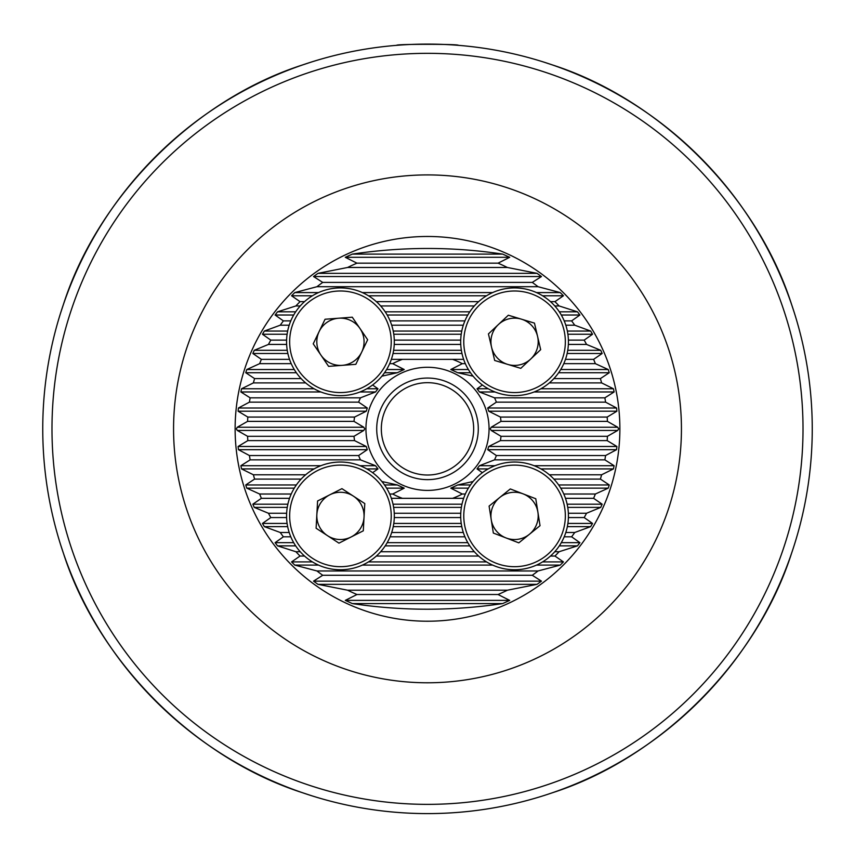 <?xml version="1.0" encoding="UTF-8"?>
<svg xmlns="http://www.w3.org/2000/svg" width="855" height="855" viewBox="0 0 855 855"><rect width="100%" height="100%" fill="white"/><g stroke="black" fill="none" stroke-linecap="round" stroke-linejoin="round"><path stroke-width="1.28" d="M812.25 428.847A384.75 384.75 0 0 1 427.5 813.597A384.75 384.75 0 0 1 42.75 428.847A384.75 384.75 0 0 1 427.5 44.097A384.75 384.75 0 0 1 812.25 428.847A384.75 384.75 0 0 0 427.5 44.097A384.75 384.75 0 0 0 42.75 428.847M376.713 428.847A50.787 50.787 0 0 1 427.5 378.06A50.787 50.787 0 0 1 478.287 428.847A50.787 50.787 0 0 1 427.5 479.634A50.787 50.787 0 0 1 376.713 428.847M473.67 428.847A46.17 46.17 0 0 0 427.5 382.677A46.17 46.17 0 0 0 381.33 428.847A46.17 46.17 0 0 0 427.5 475.017A46.17 46.17 0 0 0 473.67 428.847M458.28 45.326C460.204 43.979 394.775 43.99 396.72 45.326C394.828 43.979 460.182 43.99 458.28 45.326M372.609 472.697L377.963 468.914L375.537 465.719L360.457 459.851A73.872 73.872 0 0 1 358.619 455.544L367.287 449.677L366.271 446.481L354.569 440.614A73.872 73.872 0 0 1 354.002 436.307L363.803 430.439L364.711 428.847L363.803 427.244L354.002 421.376A73.872 73.872 0 0 1 354.569 417.069L366.271 411.202L367.287 408.006L358.619 402.139A73.872 73.872 0 0 1 360.457 397.832L375.537 391.964L377.963 388.769L372.609 384.985M381.907 376.168L397.319 372.727L404.223 369.531L392.723 363.664A73.872 73.872 0 0 1 402.427 359.357L452.573 359.357A73.872 73.872 0 0 1 462.277 363.664L450.777 369.531L457.682 372.727L473.093 376.168M482.391 384.985L477.037 388.769L479.463 391.964L494.543 397.832A73.872 73.872 0 0 1 496.381 402.139L487.713 408.006L488.729 411.202L500.432 417.069A73.872 73.872 0 0 1 500.998 421.376L491.198 427.244L490.289 428.847L491.198 430.439L500.998 436.307A73.872 73.872 0 0 1 500.432 440.614L488.729 446.481L487.713 449.677L496.381 455.544A73.872 73.872 0 0 1 494.543 459.851L479.463 465.719L477.037 468.914L482.391 472.697M489.06 428.847A61.56 61.56 0 0 0 427.5 367.287A61.56 61.56 0 0 0 365.94 428.847A61.56 61.56 0 0 0 427.5 490.407A61.56 61.56 0 0 0 489.06 428.847M236.354 428.847L237.284 430.439L247.587 436.307A180.063 180.063 0 0 0 247.822 440.614L238.096 446.481L238.427 449.677L249.425 455.544A180.063 180.063 0 0 0 250.13 459.851L240.886 465.719L241.548 468.914L253.401 474.782A180.063 180.063 0 0 0 254.587 479.089L245.748 484.956L246.764 488.152L259.642 494.019A180.063 180.063 0 0 0 261.384 498.326L252.845 504.194L254.256 507.389L268.449 513.257A180.063 180.063 0 0 0 270.811 517.564L262.464 523.431L264.334 526.627L280.258 532.494A180.063 180.063 0 0 0 283.39 536.801L275.096 542.668L277.533 545.864L295.894 551.732A180.063 180.063 0 0 0 300.052 556.039L291.566 561.906L294.772 565.102L316.949 570.969A180.063 180.063 0 0 0 322.72 575.276L313.529 581.144L317.942 584.339L347.6 590.207A180.063 180.063 0 0 0 356.963 594.514L345.292 600.381L352.324 603.577C402.181 611.09 452.295 611.09 502.676 603.577L509.708 600.381L498.038 594.514A180.063 180.063 0 0 0 507.4 590.207L537.058 584.339L541.471 581.144L532.28 575.276A180.063 180.063 0 0 0 538.052 570.969L560.228 565.102L563.434 561.906L554.948 556.039A180.063 180.063 0 0 0 559.106 551.732L577.467 545.864L579.904 542.668L571.61 536.801A180.063 180.063 0 0 0 574.742 532.494L590.666 526.627L592.536 523.431L584.189 517.564A180.063 180.063 0 0 0 586.551 513.257L600.744 507.389L602.155 504.194L593.616 498.326A180.063 180.063 0 0 0 595.358 494.019L608.236 488.152L609.252 484.956L600.413 479.089A180.063 180.063 0 0 0 601.599 474.782L613.452 468.914L614.114 465.719L604.87 459.851A180.063 180.063 0 0 0 605.575 455.544L616.573 449.677L616.904 446.481L607.178 440.614A180.063 180.063 0 0 0 607.413 436.307L617.716 430.439L618.646 428.847L617.716 427.244L607.413 421.376A180.063 180.063 0 0 0 607.178 417.069L616.904 411.202L616.573 408.006L605.575 402.139A180.063 180.063 0 0 0 604.87 397.832L614.114 391.964L613.452 388.769L601.599 382.901A180.063 180.063 0 0 0 600.413 378.594L609.252 372.727L608.236 369.531L595.358 363.664A180.063 180.063 0 0 0 593.616 359.357L602.155 353.489L600.744 350.293L586.551 344.426A180.063 180.063 0 0 0 584.189 340.119L592.536 334.252L590.666 331.056L574.742 325.189A180.063 180.063 0 0 0 571.61 320.882L579.904 315.014L577.467 311.819L559.106 305.951A180.063 180.063 0 0 0 554.948 301.644L563.434 295.777L560.228 292.581L538.052 286.714A180.063 180.063 0 0 0 532.28 282.407L541.471 276.539L537.058 273.344L507.4 267.476A180.063 180.063 0 0 0 498.038 263.169L509.708 257.302L502.676 254.106C452.819 246.593 402.705 246.593 352.324 254.106L345.292 257.302L356.963 263.169A180.063 180.063 0 0 0 347.6 267.476L317.942 273.344L313.529 276.539L322.72 282.407A180.063 180.063 0 0 0 316.949 286.714L294.772 292.581L291.566 295.777L300.052 301.644A180.063 180.063 0 0 0 295.894 305.951L277.533 311.819L275.096 315.014L283.39 320.882A180.063 180.063 0 0 0 280.258 325.189L264.334 331.056L262.464 334.252L270.811 340.119A180.063 180.063 0 0 0 268.449 344.426L254.256 350.293L252.845 353.489L261.384 359.357A180.063 180.063 0 0 0 259.642 363.664L246.764 369.531L245.748 372.727L254.587 378.594A180.063 180.063 0 0 0 253.401 382.901L241.548 388.769L240.886 391.964L250.13 397.832A180.063 180.063 0 0 0 249.425 402.139L238.427 408.006L238.096 411.202L247.822 417.069A180.063 180.063 0 0 0 247.587 421.376L237.284 427.244L236.354 428.847M235.125 428.847A192.375 192.375 0 0 0 427.5 621.222A192.375 192.375 0 0 0 619.875 428.847A192.375 192.375 0 0 0 427.5 236.472A192.375 192.375 0 0 0 235.125 428.847M311.017 795.535L302.894 792.852C194.801 758.203 98.143 661.546 63.484 553.442L60.812 545.33M793.205 548.397L791.516 553.442C756.857 661.546 660.199 758.203 552.106 792.852L547.05 794.552M60.812 312.353L63.484 304.241C98.143 196.137 194.801 99.479 302.894 64.83L311.017 62.148M543.983 62.148L552.106 64.83C660.199 99.479 756.857 196.137 791.516 304.241L794.188 312.353M473.093 481.515L457.682 484.956L450.777 488.152L462.277 494.019A73.872 73.872 0 0 1 452.573 498.326L402.427 498.326A73.872 73.872 0 0 1 392.723 494.019L404.223 488.152L397.319 484.956L381.907 481.515M247.587 436.307L354.002 436.307M247.587 421.376L354.002 421.376M247.822 417.069L354.569 417.069M500.432 417.069L607.178 417.069M500.998 421.376L607.413 421.376M500.998 436.307L607.413 436.307M494.543 397.832L604.87 397.832M496.381 402.139L605.575 402.139M250.13 397.832L360.457 397.832M553.88 378.594L600.413 378.594M549.348 382.901L601.599 382.901M253.401 382.901L305.652 382.901M254.587 378.594L301.12 378.594M462.277 363.664L465.344 363.664M452.573 359.357L463.645 359.357M391.355 359.357L402.427 359.357M389.656 363.664L392.723 363.664M565.476 359.357L593.616 359.357M563.776 363.664L595.358 363.664M259.642 363.664L291.224 363.664M261.384 359.357L289.524 359.357M394.283 340.119L460.717 340.119M394.241 344.426L460.76 344.426M568.393 340.119L584.189 340.119M568.361 344.426L586.551 344.426M268.449 344.426L286.639 344.426M270.811 340.119L286.607 340.119M390.083 320.882L464.917 320.882M391.686 325.189L463.314 325.189M564.204 320.882L571.61 320.882M565.807 325.189L574.742 325.189M280.258 325.189L289.193 325.189M283.39 320.882L290.796 320.882M376.36 301.644L478.64 301.644M380.657 305.951L474.343 305.951M550.481 301.644L554.948 301.644M554.777 305.951L559.106 305.951M295.894 305.951L300.223 305.951M300.052 301.644L304.519 301.644M249.425 402.139L358.619 402.139M316.949 286.714L538.052 286.714M322.72 282.407L532.28 282.407M347.6 267.476L507.4 267.476M356.963 263.169L498.038 263.169M249.425 455.544L358.619 455.544M500.432 440.614L607.178 440.614M496.381 455.544L605.575 455.544M494.543 459.851L604.87 459.851M253.401 474.782L305.652 474.782M549.348 474.782L601.599 474.782M389.656 494.019L392.723 494.019M563.776 494.019L595.358 494.019M462.277 494.019L465.344 494.019M259.642 494.019L291.224 494.019M553.88 479.089L600.413 479.089M254.587 479.089L301.12 479.089M568.361 513.257L586.551 513.257M394.241 513.257L460.76 513.257M268.449 513.257L286.639 513.257M452.573 498.326L463.645 498.326M391.355 498.326L402.427 498.326M565.476 498.326L593.616 498.326M261.384 498.326L289.524 498.326M565.807 532.494L574.742 532.494M391.686 532.494L463.314 532.494M280.258 532.494L289.193 532.494M394.283 517.564L460.717 517.564M568.393 517.564L584.189 517.564M270.811 517.564L286.607 517.564M554.777 551.732L559.106 551.732M380.657 551.732L474.343 551.732M295.894 551.732L300.223 551.732M390.083 536.801L464.917 536.801M564.204 536.801L571.61 536.801M283.39 536.801L290.796 536.801M376.36 556.039L478.64 556.039M550.481 556.039L554.948 556.039M300.052 556.039L304.519 556.039M247.822 440.614L354.569 440.614M250.13 459.851L360.457 459.851M316.949 570.969L538.052 570.969M347.6 590.207L507.4 590.207M322.72 575.276L532.28 575.276M356.963 594.514L498.038 594.514M498.38 324.558A23.63 23.63 0 0 0 507.731 364.401A23.63 23.63 0 0 0 537.571 336.389A23.63 23.63 0 0 0 498.38 324.558M567.004 329.474A53.865 53.865 0 0 1 526.862 394.219A53.865 53.865 0 0 1 462.117 354.088A53.865 53.865 0 0 1 502.248 289.343A53.865 53.865 0 0 1 567.004 329.474A53.865 53.865 0 0 0 502.248 289.343A53.865 53.865 0 0 0 462.117 354.088M520.791 368.345L494.671 360.468L488.44 333.899L508.33 315.217L534.45 323.105L540.681 349.663L520.791 368.345M361.74 352.025A23.63 23.63 0 0 0 338.666 318.22A23.63 23.63 0 0 0 320.924 355.103A23.63 23.63 0 0 0 361.74 352.025M295.948 372.139A53.865 53.865 0 0 1 310.087 297.284A53.865 53.865 0 0 1 384.932 311.423A53.865 53.865 0 0 1 370.803 386.278A53.865 53.865 0 0 1 295.948 372.139A53.865 53.865 0 0 0 370.803 386.278A53.865 53.865 0 0 0 384.932 311.423M325.06 319.246L352.271 317.194L367.65 339.734L355.819 364.326L328.609 366.368L313.229 343.828L325.06 319.246M329.763 494.821A23.63 23.63 0 0 0 327.529 535.69A23.63 23.63 0 0 0 364.038 517.19A23.63 23.63 0 0 0 329.763 494.821M394.23 518.846A53.865 53.865 0 0 1 337.501 569.687A53.865 53.865 0 0 1 286.66 512.957A53.865 53.865 0 0 1 343.379 462.117A53.865 53.865 0 0 1 394.23 518.846A53.865 53.865 0 0 0 343.379 462.117A53.865 53.865 0 0 0 286.66 512.957M338.954 543.149L316.104 528.23L317.59 500.987L341.936 488.654L364.786 503.563L363.29 530.816L338.954 543.149M537.902 512.22A23.63 23.63 0 0 0 499.694 497.525A23.63 23.63 0 0 0 506.075 537.955A23.63 23.63 0 0 0 537.902 512.22M495.227 566.17A53.865 53.865 0 0 1 464.286 496.563A53.865 53.865 0 0 1 533.894 465.622A53.865 53.865 0 0 1 564.834 535.241A53.865 53.865 0 0 1 495.227 566.17A53.865 53.865 0 0 0 564.834 535.241A53.865 53.865 0 0 0 533.894 465.622M489.092 506.107L510.307 488.942L535.775 498.743L540.029 525.697L518.814 542.85L493.346 533.06L489.092 506.107M173.565 428.847A253.935 253.935 0 0 1 427.5 174.912A253.935 253.935 0 0 1 681.435 428.847A253.935 253.935 0 0 1 427.5 682.782A253.935 253.935 0 0 1 173.565 428.847M51.984 428.847A375.516 375.516 0 0 0 427.5 804.363A375.516 375.516 0 0 0 803.016 428.847A375.516 375.516 0 0 0 427.5 53.331A375.516 375.516 0 0 0 51.984 428.847M237.284 430.439L363.803 430.439M237.284 427.244L363.803 427.244M491.198 430.439L617.716 430.439M491.198 427.244L617.716 427.244M488.729 411.202L616.904 411.202M487.713 408.006L616.573 408.006M479.463 391.964L494.992 391.964M534.129 391.964L614.114 391.964M477.037 388.769L488.216 388.769M540.905 388.769L613.452 388.769M240.886 391.964L320.871 391.964M360.008 391.964L375.537 391.964M241.548 388.769L314.095 388.769M366.784 388.769L377.963 388.769M450.777 369.531L468.39 369.531M457.682 372.727L470.474 372.727M558.646 372.727L609.252 372.727M560.73 369.531L608.236 369.531M384.526 372.727L397.319 372.727M386.61 369.531L404.223 369.531M246.764 369.531L294.27 369.531M245.748 372.727L296.354 372.727M567.132 353.489L602.155 353.489M567.752 350.293L600.744 350.293M393.022 353.489L461.978 353.489M393.631 350.293L461.369 350.293M254.256 350.293L287.248 350.293M252.845 353.489L287.868 353.489M567.891 334.252L592.536 334.252M567.346 331.056L590.666 331.056M393.781 334.252L461.219 334.252M393.225 331.056L461.775 331.056M264.334 331.056L287.654 331.056M262.464 334.252L287.109 334.252M561.308 315.014L579.904 315.014M559.32 311.819L577.467 311.819M387.187 315.014L467.813 315.014M385.199 311.819L469.801 311.819M277.533 311.819L295.68 311.819M275.096 315.014L293.693 315.014M291.566 295.777L312.417 295.777M368.462 295.777L486.538 295.777M542.583 295.777L563.434 295.777M238.096 411.202L366.271 411.202M238.427 408.006L367.287 408.006M294.772 292.581L318.52 292.581M362.36 292.581L492.64 292.581M536.48 292.581L560.228 292.581M313.529 276.539L541.471 276.539M317.942 273.344L537.058 273.344M345.292 257.302L509.708 257.302M352.324 254.106L502.676 254.106M487.713 449.677L616.573 449.677M488.729 446.481L616.904 446.481M238.427 449.677L367.287 449.677M477.037 468.914L488.216 468.914M540.905 468.914L613.452 468.914M479.463 465.719L494.992 465.719M534.129 465.719L614.114 465.719M241.548 468.914L314.095 468.914M366.784 468.914L377.963 468.914M457.682 484.956L470.474 484.956M450.777 488.152L468.39 488.152M560.73 488.152L608.236 488.152M558.646 484.956L609.252 484.956M386.61 488.152L404.223 488.152M384.526 484.956L397.319 484.956M245.748 484.956L296.354 484.956M246.764 488.152L294.27 488.152M567.752 507.389L600.744 507.389M567.132 504.194L602.155 504.194M393.631 507.389L461.369 507.389M393.022 504.194L461.978 504.194M252.845 504.194L287.868 504.194M254.256 507.389L287.248 507.389M567.346 526.627L590.666 526.627M567.891 523.431L592.536 523.431M393.225 526.627L461.775 526.627M393.781 523.431L461.219 523.431M262.464 523.431L287.109 523.431M264.334 526.627L287.654 526.627M559.32 545.864L577.467 545.864M561.308 542.668L579.904 542.668M385.199 545.864L469.801 545.864M387.187 542.668L467.813 542.668M275.096 542.668L293.693 542.668M277.533 545.864L295.68 545.864M291.566 561.906L312.417 561.906M368.462 561.906L486.538 561.906M542.583 561.906L563.434 561.906M238.096 446.481L366.271 446.481M240.886 465.719L320.871 465.719M360.008 465.719L375.537 465.719M294.772 565.102L318.52 565.102M362.36 565.102L492.64 565.102M536.48 565.102L560.228 565.102M317.942 584.339L537.058 584.339M313.529 581.144L541.471 581.144M352.324 603.577L502.676 603.577M345.292 600.381L509.708 600.381M465.12 353.382A50.787 50.787 0 0 0 526.156 391.227A50.787 50.787 0 0 0 564.001 330.18A50.787 50.787 0 0 0 502.954 292.335A50.787 50.787 0 0 0 465.12 353.382M382.399 313.154A50.787 50.787 0 0 0 311.819 299.827A50.787 50.787 0 0 0 298.491 370.407A50.787 50.787 0 0 0 369.061 383.735A50.787 50.787 0 0 0 382.399 313.154M289.727 513.128A50.787 50.787 0 0 0 337.672 566.609A50.787 50.787 0 0 0 391.152 518.675A50.787 50.787 0 0 0 343.218 465.184A50.787 50.787 0 0 0 289.727 513.128M532.793 468.497A50.787 50.787 0 0 0 467.161 497.674A50.787 50.787 0 0 0 496.328 563.306A50.787 50.787 0 0 0 561.959 534.129A50.787 50.787 0 0 0 532.793 468.497"/></g></svg>
